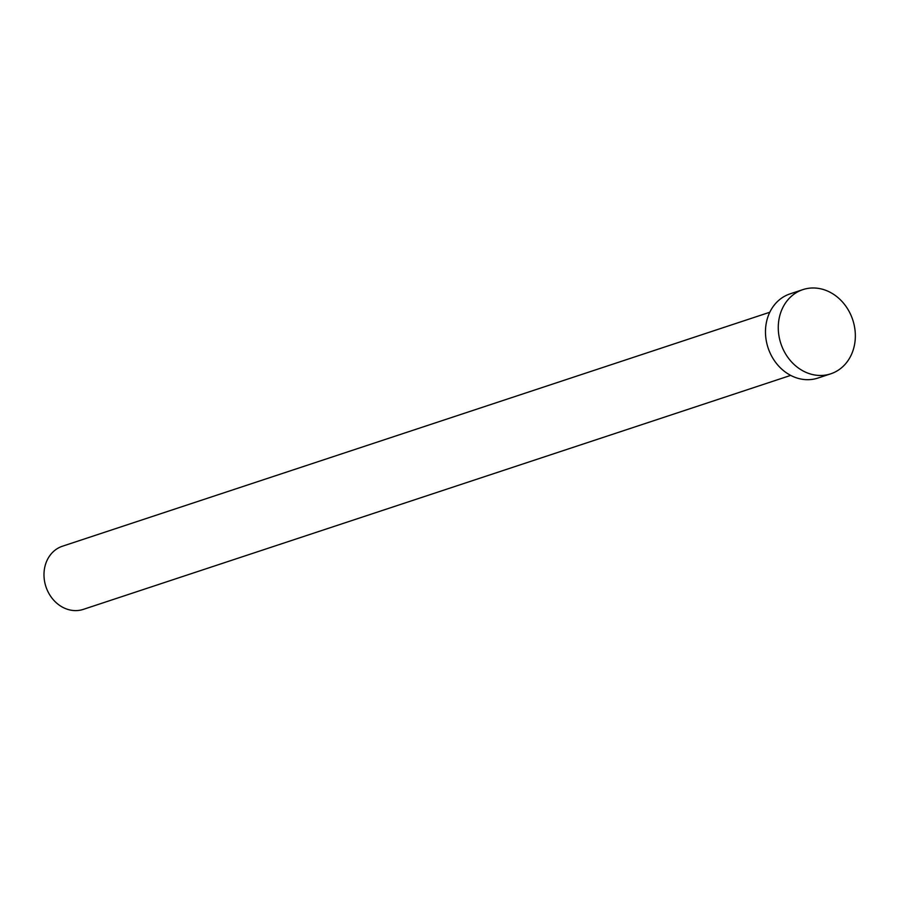 <?xml version="1.0" encoding="UTF-8"?>
<svg xmlns="http://www.w3.org/2000/svg" width="899" height="899" viewBox="0 0 899 899"><rect width="100%" height="100%" fill="white"/><g stroke="black" fill="none" stroke-linecap="round" stroke-linejoin="round"><path stroke-width="1.35" d="M790.693 375.389L83.326 609.376A33.252 28.386 -108.3 0 1 47.164 589.935A33.252 28.386 -108.3 0 1 57.109 548.738A33.252 28.386 -108.3 0 1 62.436 546.221L769.802 312.245M830.732 373.827L817.933 378.052A44.343 37.848 -108.3 0 1 769.713 352.138A44.343 37.848 -108.3 0 1 782.973 297.209A44.343 37.848 -108.3 0 1 790.086 293.861L802.886 289.624A44.343 37.848 -108.3 0 1 851.106 315.538A44.343 37.848 -108.3 0 1 837.846 370.467A44.343 37.848 -108.3 0 1 830.732 373.827A44.343 37.848 -108.3 0 1 782.512 347.913A44.343 37.848 -108.3 0 1 795.772 292.984A44.343 37.848 -108.3 0 1 802.886 289.624"/></g></svg>
